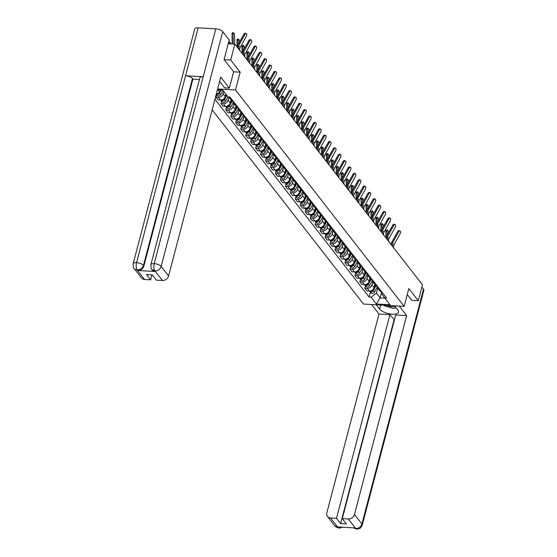 <?xml version="1.0" encoding="UTF-8"?>
<svg xmlns="http://www.w3.org/2000/svg" width="557" height="557" viewBox="0 0 557 557"><rect width="100%" height="100%" fill="white"/><g stroke="black" fill="none" stroke-linecap="round" stroke-linejoin="round"><path stroke-width="0.84" d="M212.147 109.882L363.491 304.045L404.152 306.35L235.493 89.976L240.164 72.166L230.689 60.003L234.859 44.114L422.478 284.808L418.307 300.703L408.824 288.54L404.152 306.35M411.797 300.334L418.307 300.703M230.689 60.003L224.179 59.634M228.224 43.738L234.859 44.114M223.74 91.445L223.099 93.875A4.129 3.377 142.1 0 1 218.393 97.336L215.914 97.197L218.017 99.891L220.495 100.03A4.129 3.377 -37.9 0 0 225.195 96.57L225.836 94.14M230.695 98.025A4.129 3.377 142.1 0 1 228.628 96.918L230.723 99.606A4.129 3.377 -37.9 0 0 232.791 100.72M216.562 94.718L215.914 97.197M228.857 97.21L228.064 100.246A4.129 3.377 142.1 0 1 223.357 103.706L220.878 103.56L222.974 106.255L225.46 106.401A4.129 3.377 -37.9 0 0 230.159 102.934L230.96 99.877M235.66 104.396A4.129 3.377 142.1 0 1 233.585 103.282A4.129 3.377 142.1 0 1 233.014 100.998M221.526 101.082L220.878 103.56M233.585 103.282L235.688 105.976A4.129 3.377 -37.9 0 0 237.755 107.09M233.822 103.581L233.021 106.61A4.129 3.377 142.1 0 1 228.321 110.07L225.836 109.931L227.938 112.625L230.417 112.765A4.129 3.377 -37.9 0 0 235.124 109.304L235.924 106.241M240.617 110.759A4.129 3.377 142.1 0 1 238.549 109.645A4.129 3.377 142.1 0 1 237.971 107.369M226.49 107.445L225.836 109.931M238.549 109.645L240.645 112.34A4.129 3.377 -37.9 0 0 242.72 113.454M238.779 109.945L237.985 112.974A4.129 3.377 142.1 0 1 233.279 116.434L230.8 116.295L232.903 118.989L235.381 119.128A4.129 3.377 -37.9 0 0 240.088 115.668L240.889 112.611M245.581 117.13A4.129 3.377 142.1 0 1 243.513 116.016A4.129 3.377 142.1 0 1 242.936 113.732M231.454 113.816L230.8 116.295M243.513 116.016L245.609 118.704A4.129 3.377 -37.9 0 0 247.684 119.818M243.743 116.309L242.949 119.344A4.129 3.377 142.1 0 1 238.243 122.805L235.764 122.665L237.86 125.353L240.346 125.499A4.129 3.377 -37.9 0 0 245.045 122.032L245.853 118.975M250.546 123.494A4.129 3.377 142.1 0 1 248.471 122.38A4.129 3.377 142.1 0 1 247.9 120.096M236.412 120.18L235.764 122.665M248.471 122.38L250.573 125.074A4.129 3.377 -37.9 0 0 252.641 126.188M248.707 122.679L247.914 125.708A4.129 3.377 142.1 0 1 243.207 129.168L240.728 129.029L242.824 131.724L245.303 131.863A4.129 3.377 -37.9 0 0 250.009 128.402L250.81 125.339M255.51 129.858A4.129 3.377 142.1 0 1 253.435 128.744A4.129 3.377 142.1 0 1 252.864 126.467M241.376 126.543L240.728 129.029M253.435 128.744L255.538 131.438A4.129 3.377 -37.9 0 0 257.606 132.552M253.672 129.043L252.871 132.072A4.129 3.377 142.1 0 1 248.171 135.539L245.686 135.393L247.788 138.087L250.267 138.227A4.129 3.377 -37.9 0 0 254.974 134.766L255.774 131.71M260.467 136.228A4.129 3.377 142.1 0 1 258.399 135.114A4.129 3.377 142.1 0 1 257.821 132.831M246.34 132.914L245.686 135.393M258.399 135.114L260.495 137.802A4.129 3.377 -37.9 0 0 262.57 138.923M258.629 135.407L257.835 138.442A4.129 3.377 142.1 0 1 253.129 141.903L250.65 141.763L252.753 144.458L255.231 144.597A4.129 3.377 -37.9 0 0 259.938 141.137L260.739 138.073M265.431 142.592A4.129 3.377 142.1 0 1 263.364 141.478A4.129 3.377 142.1 0 1 262.786 139.201M251.304 139.278L250.65 141.763M263.364 141.478L265.459 144.172A4.129 3.377 -37.9 0 0 267.534 145.286M263.593 141.777L262.8 144.806A4.129 3.377 142.1 0 1 258.093 148.266L255.614 148.127L257.71 150.822L260.196 150.961A4.129 3.377 -37.9 0 0 264.895 147.501L265.703 144.444M270.396 148.956A4.129 3.377 142.1 0 1 268.321 147.842A4.129 3.377 142.1 0 1 267.75 145.565M256.262 145.649L255.614 148.127M268.321 147.842L270.423 150.536A4.129 3.377 -37.9 0 0 272.491 151.65M268.558 148.141L267.764 151.17A4.129 3.377 142.1 0 1 263.057 154.637L260.579 154.491L262.674 157.185L265.153 157.325A4.129 3.377 -37.9 0 0 269.86 153.864L270.66 150.808M275.353 155.326A4.129 3.377 142.1 0 1 273.285 154.212A4.129 3.377 142.1 0 1 272.707 151.929M261.226 152.012L260.579 154.491M273.285 154.212L275.388 156.907A4.129 3.377 -37.9 0 0 277.456 158.021M273.515 154.512L272.721 157.54A4.129 3.377 142.1 0 1 268.021 161.001L265.536 160.862L267.639 163.556L270.117 163.695A4.129 3.377 -37.9 0 0 274.824 160.235L275.624 157.171M280.317 161.69A4.129 3.377 142.1 0 1 278.249 160.576A4.129 3.377 142.1 0 1 277.671 158.299M266.19 158.376L265.536 160.862M278.249 160.576L280.345 163.271A4.129 3.377 -37.9 0 0 282.42 164.385M278.479 160.876L277.685 163.904A4.129 3.377 142.1 0 1 272.979 167.365L270.5 167.225L272.603 169.92L275.081 170.059A4.129 3.377 -37.9 0 0 279.788 166.599L280.589 163.542M285.281 168.061A4.129 3.377 142.1 0 1 283.214 166.947A4.129 3.377 142.1 0 1 282.636 164.663M271.155 164.747L270.5 167.225M283.214 166.947L285.309 169.634A4.129 3.377 -37.9 0 0 287.384 170.748M283.443 167.239L282.65 170.275A4.129 3.377 142.1 0 1 277.943 173.735L275.464 173.596L277.56 176.284L280.046 176.43A4.129 3.377 -37.9 0 0 284.745 172.962L285.553 169.906M290.246 174.425A4.129 3.377 142.1 0 1 288.171 173.311A4.129 3.377 142.1 0 1 287.6 171.027M276.112 171.11L275.464 173.596M288.171 173.311L290.274 176.005A4.129 3.377 -37.9 0 0 292.341 177.119M288.408 173.61L287.614 176.639A4.129 3.377 142.1 0 1 282.907 180.099L280.429 179.96L282.524 182.654L285.003 182.793A4.129 3.377 -37.9 0 0 289.71 179.333L290.51 176.27M295.203 180.788A4.129 3.377 142.1 0 1 293.135 179.674A4.129 3.377 142.1 0 1 292.557 177.398M281.076 177.474L280.429 179.96M293.135 179.674L295.238 182.369A4.129 3.377 -37.9 0 0 297.306 183.483M293.365 179.974L292.571 183.002A4.129 3.377 142.1 0 1 287.872 186.47L285.386 186.323L287.489 189.018L289.967 189.157A4.129 3.377 -37.9 0 0 294.674 185.697L295.475 182.64M300.167 187.159A4.129 3.377 142.1 0 1 298.099 186.045A4.129 3.377 142.1 0 1 297.522 183.761M286.04 183.845L285.386 186.323M298.099 186.045L300.195 188.732A4.129 3.377 -37.9 0 0 302.27 189.853M298.329 186.337L297.535 189.373A4.129 3.377 142.1 0 1 292.829 192.833L290.35 192.694L292.453 195.389L294.932 195.528A4.129 3.377 -37.9 0 0 299.638 192.068L300.439 189.004M305.132 193.523A4.129 3.377 142.1 0 1 303.064 192.409A4.129 3.377 142.1 0 1 302.486 190.132M291.005 190.209L290.35 192.694M303.064 192.409L305.159 195.103A4.129 3.377 -37.9 0 0 307.227 196.217M303.293 192.708L302.5 195.737A4.129 3.377 142.1 0 1 297.793 199.197L295.314 199.058L297.41 201.752L299.896 201.892A4.129 3.377 -37.9 0 0 304.595 198.431L305.403 195.375M310.096 199.886A4.129 3.377 142.1 0 1 308.021 198.772A4.129 3.377 142.1 0 1 307.45 196.496M295.962 196.579L295.314 199.058M308.021 198.772L310.124 201.467A4.129 3.377 -37.9 0 0 312.192 202.581M308.258 199.072L307.457 202.1A4.129 3.377 142.1 0 1 302.757 205.568L300.279 205.422L302.374 208.116L304.853 208.255A4.129 3.377 -37.9 0 0 309.56 204.795L310.36 201.738M315.053 206.257A4.129 3.377 142.1 0 1 312.985 205.143A4.129 3.377 142.1 0 1 312.407 202.859M300.926 202.943L300.279 205.422M312.985 205.143L315.088 207.838A4.129 3.377 -37.9 0 0 317.156 208.952M313.215 205.442L312.421 208.471A4.129 3.377 142.1 0 1 307.715 211.932L305.236 211.792L307.339 214.487L309.817 214.626A4.129 3.377 -37.9 0 0 314.524 211.166L315.325 208.102M320.017 212.621A4.129 3.377 142.1 0 1 317.95 211.507A4.129 3.377 142.1 0 1 317.372 209.23M305.89 209.307L305.236 211.792M317.95 211.507L320.045 214.201A4.129 3.377 -37.9 0 0 322.12 215.315M318.179 211.806L317.386 214.835A4.129 3.377 142.1 0 1 312.679 218.295L310.2 218.156L312.303 220.851L314.782 220.99A4.129 3.377 -37.9 0 0 319.481 217.529L320.289 214.473M324.982 218.992A4.129 3.377 142.1 0 1 322.907 217.871A4.129 3.377 142.1 0 1 322.336 215.594M310.848 215.677L310.2 218.156M322.907 217.871L325.01 220.565A4.129 3.377 -37.9 0 0 327.077 221.679M323.144 218.17L322.35 221.206A4.129 3.377 142.1 0 1 317.643 224.666L315.165 224.527L317.26 227.214L319.746 227.36A4.129 3.377 -37.9 0 0 324.446 223.893L325.246 220.837M329.946 225.355A4.129 3.377 142.1 0 1 327.871 224.241A4.129 3.377 142.1 0 1 327.3 221.958M315.812 222.041L315.165 224.527M327.871 224.241L329.974 226.936A4.129 3.377 -37.9 0 0 332.042 228.05M328.108 224.541L327.307 227.569A4.129 3.377 142.1 0 1 322.607 231.03L320.122 230.89L322.225 233.585L324.703 233.724A4.129 3.377 -37.9 0 0 329.41 230.264L330.21 227.2M334.903 231.719A4.129 3.377 142.1 0 1 332.835 230.605A4.129 3.377 142.1 0 1 332.257 228.328M320.776 228.405L320.122 230.89M332.835 230.605L334.931 233.299A4.129 3.377 -37.9 0 0 337.006 234.413M333.065 230.904L332.271 233.933A4.129 3.377 142.1 0 1 327.565 237.393L325.086 237.254L327.189 239.949L329.667 240.088A4.129 3.377 -37.9 0 0 334.374 236.628L335.175 233.571M339.867 238.09A4.129 3.377 142.1 0 1 337.8 236.976A4.129 3.377 142.1 0 1 337.222 234.692M325.741 234.775L325.086 237.254M337.8 236.976L339.895 239.663A4.129 3.377 -37.9 0 0 341.97 240.784M338.029 237.268L337.236 240.304A4.129 3.377 142.1 0 1 332.529 243.764L330.05 243.625L332.146 246.319L334.632 246.459A4.129 3.377 -37.9 0 0 339.331 242.998L340.139 239.935M344.832 244.453A4.129 3.377 142.1 0 1 342.757 243.339A4.129 3.377 142.1 0 1 342.186 241.056M330.698 241.139L330.05 243.625M342.757 243.339L344.86 246.034A4.129 3.377 -37.9 0 0 346.927 247.148M342.994 243.639L342.2 246.667A4.129 3.377 142.1 0 1 337.493 250.128L335.015 249.989L337.11 252.683L339.589 252.822A4.129 3.377 -37.9 0 0 344.296 249.362L345.096 246.305M349.796 250.817A4.129 3.377 142.1 0 1 347.721 249.703A4.129 3.377 142.1 0 1 347.15 247.426M335.662 247.51L335.015 249.989M347.721 249.703L349.824 252.398A4.129 3.377 -37.9 0 0 351.892 253.512M347.958 250.002L347.157 253.031A4.129 3.377 142.1 0 1 342.458 256.498L339.972 256.352L342.075 259.047L344.553 259.186A4.129 3.377 -37.9 0 0 349.26 255.726L350.061 252.669M354.753 257.188A4.129 3.377 142.1 0 1 352.685 256.074A4.129 3.377 142.1 0 1 352.108 253.79M340.626 253.874L339.972 256.352M352.685 256.074L354.781 258.768A4.129 3.377 -37.9 0 0 356.856 259.882M352.915 256.373L352.121 259.402A4.129 3.377 142.1 0 1 347.415 262.862L344.936 262.723L347.039 265.417L349.518 265.557A4.129 3.377 -37.9 0 0 354.224 262.096L355.025 259.033M359.718 263.552A4.129 3.377 142.1 0 1 357.65 262.438A4.129 3.377 142.1 0 1 357.072 260.161M345.591 260.237L344.936 262.723M357.65 262.438L359.745 265.132A4.129 3.377 -37.9 0 0 361.82 266.246M357.879 262.737L357.086 265.766A4.129 3.377 142.1 0 1 352.379 269.226L349.9 269.087L351.996 271.781L354.482 271.92A4.129 3.377 -37.9 0 0 359.181 268.46L359.989 265.404M364.682 269.922A4.129 3.377 142.1 0 1 362.607 268.801A4.129 3.377 142.1 0 1 362.036 266.525M350.548 266.608L349.9 269.087M362.607 268.801L364.71 271.496A4.129 3.377 -37.9 0 0 366.778 272.61M362.844 269.101L362.05 272.136A4.129 3.377 142.1 0 1 357.343 275.597L354.865 275.457L356.96 278.145L359.439 278.291A4.129 3.377 -37.9 0 0 364.146 274.824L364.946 271.767M369.646 276.286A4.129 3.377 142.1 0 1 367.571 275.172A4.129 3.377 142.1 0 1 366.993 272.888M355.512 272.972L354.865 275.457M367.571 275.172L369.674 277.866A4.129 3.377 -37.9 0 0 371.742 278.98M367.801 275.471L367.007 278.5A4.129 3.377 142.1 0 1 362.308 281.96L359.822 281.821L361.925 284.516L364.403 284.655A4.129 3.377 -37.9 0 0 369.11 281.194L369.911 278.131M374.603 282.65A4.129 3.377 142.1 0 1 372.536 281.536A4.129 3.377 142.1 0 1 371.958 279.259M360.476 279.336L359.822 281.821M372.536 281.536L374.631 284.23A4.129 3.377 -37.9 0 0 376.706 285.344M372.765 281.835L371.972 284.864A4.129 3.377 142.1 0 1 367.265 288.324L364.786 288.185L366.889 290.879L369.368 291.019A4.129 3.377 -37.9 0 0 374.074 287.558L374.875 284.502M379.568 289.02A4.129 3.377 142.1 0 1 377.5 287.906A4.129 3.377 142.1 0 1 376.922 285.623M365.441 285.706L364.786 288.185M377.5 287.906L379.596 290.594A4.129 3.377 -37.9 0 0 381.67 291.715L380.09 297.842L384.831 298.113M217.891 89.761L219.737 92.121L220.314 89.893M217.432 89.733L222.633 90.025L227.973 96.883L229.888 96.995L386.586 298.023L384.671 297.911L390.018 304.77L376.358 303.99L371.011 297.139L376.435 293.149L380.09 297.842L376.358 303.99M214.939 99.25L369.103 297.027L371.011 297.139M217.634 88.967L235.493 89.976M233.62 71.797L240.164 72.166M377.73 288.199L376.435 293.149M384.671 297.911L381.475 293.435L381.858 291.959M219.737 92.121L216.109 94.787M370.398 292.07L369.103 297.027M239.795 50.457L239.663 49.601A3.321 2.715 142.1 0 1 240.046 47.672L246.25 36.477A2.068 1.058 109.5 0 0 246.208 33.587A2.068 1.058 109.5 0 0 244.781 34.597L243.841 34.262A2.068 1.058 -70.5 0 1 245.261 33.253L246.208 33.587M238.333 48.577L238.201 47.721A3.321 2.715 142.1 0 1 238.584 45.792L244.781 34.597M239.538 42.026L239.538 41.977A2.068 0.62 78.6 0 0 239.134 39.937A2.068 0.62 78.6 0 0 238.403 39.011A2.068 0.62 78.6 0 0 238.076 40.097L236.983 40.32L237.115 46.997A4.491 3.669 142.1 0 1 237.637 45.458L243.841 34.262M232.018 33.949A2.068 0.62 -101.4 0 1 232.346 32.863L233.439 32.647A2.068 0.62 78.6 0 0 233.111 33.733L232.018 33.949L232.22 43.961M234.741 44.107L234.574 35.606A2.068 0.62 78.6 0 0 234.177 33.566A2.068 0.62 78.6 0 0 233.439 32.647M220.433 89.9L220.21 90.311M218.817 92.796A2.242 1.838 142.1 0 1 217.557 93.722M221.324 89.956L219.549 93.193A2.242 1.838 142.1 0 1 216.61 94.418M222.988 90.485L220.697 94.662A2.242 1.838 142.1 0 1 217.098 95.4L216.436 94.551M233.313 44.024L233.111 33.733M244.76 56.821L244.627 55.965A3.321 2.715 142.1 0 1 245.01 54.036L251.207 42.84A2.068 1.058 109.5 0 0 251.165 39.958A2.068 1.058 109.5 0 0 249.745 40.96L248.798 40.626A2.068 1.058 -70.5 0 1 250.218 39.624L251.165 39.958M243.298 54.941L243.165 54.092A3.321 2.715 142.1 0 1 243.548 52.163L249.745 40.96M244.502 48.389L244.502 48.341A2.068 0.62 78.6 0 0 244.098 46.301A2.068 0.62 78.6 0 0 243.36 45.382A2.068 0.62 78.6 0 0 243.04 46.468L241.947 46.684L242.079 53.361A4.491 3.669 142.1 0 1 242.601 51.822L248.798 40.626M249.724 63.185L249.592 62.335A3.321 2.715 142.1 0 1 249.975 60.407L256.171 49.204A2.068 1.058 109.5 0 0 256.129 46.322A2.068 1.058 109.5 0 0 254.709 47.331L253.762 46.997A2.068 1.058 -70.5 0 1 255.183 45.987L256.129 46.322M248.262 61.312L248.13 60.455A3.321 2.715 142.1 0 1 248.513 58.527L254.709 47.331M249.466 54.76L249.466 54.711A2.068 0.62 78.6 0 0 249.063 52.664A2.068 0.62 78.6 0 0 248.325 51.745A2.068 0.62 78.6 0 0 247.997 52.831L246.911 53.047L247.043 59.724A4.491 3.669 142.1 0 1 247.566 58.193L253.762 46.997M150.85 264.749A5.521 2.172 14.7 0 1 154.192 263.642C153.523 266.699 153.753 269.108 154.881 270.883L151.817 269.456C151.274 269.637 150.954 268.063 150.85 264.749L199.872 77.876A5.521 2.172 14.7 0 1 203.214 76.769L215.789 28.853A5.521 2.172 14.7 0 1 222.744 31.645L229.219 39.951L224.088 59.515L233.627 71.756L229.331 88.131L224.659 87.867L220.14 82.067A10.103 3.976 -165.3 0 0 219.604 81.468M229.331 88.131L220.746 77.11L168.576 275.966A5.389 4.407 142.1 0 1 162.442 280.477L156.385 280.136L152.277 274.873L146.505 274.545L150.606 279.809L144.548 279.461A5.389 4.407 142.1 0 1 141.555 277.985L134.126 268.453A5.389 4.407 -37.9 0 0 137.119 269.936L144.548 279.461M134.126 268.453C133.583 268.627 133.262 267.061 133.158 263.746L194.755 28.957A5.521 2.172 14.7 0 1 198.139 27.85L185.572 75.766A5.521 2.172 14.7 0 1 192.485 78.558L143.462 265.431L143.894 265.981A5.389 4.407 142.1 0 1 137.753 270.5L155.236 271.489A5.389 4.407 142.1 0 1 152.249 270.013L151.817 269.456M215.789 28.853L198.139 27.85M222.744 31.645L161.147 266.434A5.521 2.172 14.7 0 0 154.192 263.642L203.214 76.769L185.572 75.766L136.542 262.639C135.873 265.689 136.089 268.105 137.196 269.88L137.119 269.936M150.606 279.809L151.908 274.852M199.455 79.477L192.917 79.108L143.894 265.981M192.917 79.108L192.485 78.558M380.668 305.02L379.602 309.079A10.103 3.976 -165.3 0 0 390.074 313.932A10.103 3.976 -165.3 0 0 398.52 312.157A10.103 3.976 -165.3 0 0 397.9 310.117L394.537 305.807M379.602 309.079L376.24 304.77M371.568 304.505L378.997 314.037L389.935 314.656L336.505 518.302L330.447 517.954L338.008 527.549L337.653 526.943L355.136 527.939L355.77 528.502L348.341 518.971A5.389 4.407 -37.9 0 0 354.475 514.452L361.904 523.984L423.501 289.194L421.872 287.106M394.405 319.941L389.935 314.656M394.036 319.92L340.612 523.566L346.384 523.893L342.283 518.63L395.707 314.983L406.645 315.603L354.475 514.452M399.216 306.072L406.645 315.603M378.997 314.037L326.827 512.886A5.389 4.407 -37.9 0 0 327.46 516.478A5.389 4.407 -37.9 0 0 330.447 517.954M423.501 289.194A5.521 2.172 14.7 0 1 423.842 290.315L362.245 525.105A5.521 2.172 14.7 0 0 361.904 523.984A5.389 4.407 142.1 0 1 355.77 528.502M342.283 518.63L348.341 518.971M340.612 523.566L336.505 518.302M411.922 300.341L407.258 294.507M395.609 307.896A10.103 3.976 -165.3 0 0 396.145 307.861M340.424 527.103L338.078 527.5M342.353 527.214L339.394 528.147L338.008 527.556M362.245 525.105C360.114 529.331 359.342 528.28 359.293 528.642L356.668 529.143L355.693 528.551M387.094 305.382A5.835 2.298 -165.3 0 0 392.26 306.74A5.835 2.298 -165.3 0 0 394.997 306.399M396.062 307.756L393.632 308.487L384.309 305.856L383.794 305.194M236.983 40.32A2.068 0.62 -101.4 0 1 237.31 39.234L238.403 39.011M226.26 94.69L225.167 96.688M224.276 98.31L223.97 98.861A2.242 1.838 142.1 0 1 220.899 100.03M226.803 95.379L224.513 99.557A2.242 1.838 142.1 0 1 220.92 100.302A2.242 1.838 142.1 0 1 220.753 100.037M227.952 96.848L225.655 101.026A2.242 1.838 142.1 0 1 222.062 101.771L220.92 100.302M239.691 49.775L239.67 48.738M238.159 44.511L238.076 40.097M241.947 46.684A2.068 0.62 -101.4 0 1 242.274 45.597L243.36 45.382M231.608 100.351L230.132 103.052M229.24 104.674L228.934 105.231A2.242 1.838 142.1 0 1 225.863 106.401M232.373 100.643L229.477 105.921A2.242 1.838 142.1 0 1 225.877 106.665A2.242 1.838 142.1 0 1 225.717 106.401M233.216 102.655L230.619 107.39A2.242 1.838 142.1 0 1 227.026 108.135L225.877 106.665M244.655 56.146L244.634 55.101M243.124 50.882L243.04 46.468M254.688 69.555L254.549 68.699A3.321 2.715 142.1 0 1 254.939 66.77L261.136 55.575A2.068 1.058 109.5 0 0 261.094 52.685A2.068 1.058 109.5 0 0 259.673 53.695L258.727 53.361A2.068 1.058 -70.5 0 1 260.147 52.351L261.094 52.685M253.219 67.675L253.087 66.819A3.321 2.715 142.1 0 1 253.47 64.891L259.673 53.695M254.431 61.124L254.424 61.075A2.068 0.62 78.6 0 0 254.027 59.035A2.068 0.62 78.6 0 0 253.289 58.109A2.068 0.62 78.6 0 0 252.962 59.195L251.868 59.418L252.001 66.095A4.491 3.669 142.1 0 1 252.53 64.556L258.727 53.361M259.646 75.919L259.513 75.063A3.321 2.715 142.1 0 1 259.896 73.134L266.1 61.938A2.068 1.058 109.5 0 0 266.058 59.056A2.068 1.058 109.5 0 0 264.631 60.065L263.684 59.724A2.068 1.058 -70.5 0 1 265.111 58.722L266.058 59.056M258.183 74.039L258.051 73.19A3.321 2.715 142.1 0 1 258.434 71.261L264.631 60.065M256.965 72.473A4.491 3.669 142.1 0 1 257.487 70.92L263.684 59.724M264.61 82.283L264.478 81.433A3.321 2.715 142.1 0 1 264.86 79.505L271.057 68.309A2.068 1.058 109.5 0 0 271.015 65.42A2.068 1.058 109.5 0 0 269.595 66.429L268.648 66.095A2.068 1.058 -70.5 0 1 270.068 65.085L271.015 65.42M263.148 80.41L263.015 79.554A3.321 2.715 142.1 0 1 263.398 77.625L269.595 66.429M261.929 78.843A4.491 3.669 142.1 0 1 262.451 77.291L268.648 66.095M246.911 53.047A2.068 0.62 -101.4 0 1 247.231 51.961L248.325 51.745M236.572 106.721L235.089 109.416M234.198 111.038L233.898 111.595A2.242 1.838 142.1 0 1 230.821 112.765M237.331 107.014L234.434 112.291A2.242 1.838 142.1 0 1 230.842 113.029A2.242 1.838 142.1 0 1 230.682 112.772M238.18 109.019L235.583 113.76A2.242 1.838 142.1 0 1 231.99 114.498L230.842 113.029M249.62 62.509L249.599 61.465M248.088 57.246L247.997 52.831M251.868 59.418A2.068 0.62 -101.4 0 1 252.196 58.332L253.289 58.109M241.536 113.085L240.053 115.786M239.162 117.409L238.856 117.959A2.242 1.838 142.1 0 1 235.785 119.128M242.295 113.377L239.399 118.655A2.242 1.838 142.1 0 1 235.806 119.4A2.242 1.838 142.1 0 1 235.639 119.135M243.144 115.39L240.547 120.124A2.242 1.838 142.1 0 1 236.948 120.869L235.806 119.4M254.577 68.88L254.563 67.836M253.052 63.609L252.962 59.195M256.833 65.782A2.068 0.62 -101.4 0 1 257.16 64.696L258.246 64.48A2.068 0.62 78.6 0 0 257.926 65.566L256.833 65.782L256.965 72.459M259.388 67.488L259.388 67.439A2.068 0.62 78.6 0 0 258.984 65.399A2.068 0.62 78.6 0 0 258.246 64.48M246.493 119.456L245.017 122.15M244.126 123.772L243.82 124.329A2.242 1.838 142.1 0 1 240.749 125.499M247.259 119.748L244.363 125.019A2.242 1.838 142.1 0 1 240.77 125.764A2.242 1.838 142.1 0 1 240.603 125.499M248.109 121.753L245.505 126.488A2.242 1.838 142.1 0 1 241.912 127.233L240.77 125.764M259.541 75.244L259.52 74.199M258.009 69.98L257.926 65.566M269.574 88.654L269.442 87.797A3.321 2.715 142.1 0 1 269.825 85.869L276.021 74.673A2.068 1.058 109.5 0 0 275.98 71.79A2.068 1.058 109.5 0 0 274.559 72.793L273.612 72.459A2.068 1.058 -70.5 0 1 275.033 71.449L275.98 71.79M268.112 86.774L267.973 85.917A3.321 2.715 142.1 0 1 268.363 83.989L274.559 72.793M266.887 85.207A4.491 3.669 142.1 0 1 267.416 83.654L273.612 72.459M261.797 72.152A2.068 0.62 -101.4 0 1 262.117 71.066L263.21 70.843A2.068 0.62 78.6 0 0 262.89 71.93L261.797 72.152L261.929 78.829M264.352 73.858L264.352 73.809A2.068 0.62 78.6 0 0 263.948 71.762A2.068 0.62 78.6 0 0 263.21 70.843M251.458 125.819L249.982 128.514M249.09 130.143L248.784 130.693A2.242 1.838 142.1 0 1 245.714 131.863M252.224 126.112L249.327 131.389A2.242 1.838 142.1 0 1 245.728 132.134A2.242 1.838 142.1 0 1 245.567 131.87M253.066 128.117L250.469 132.858A2.242 1.838 142.1 0 1 246.876 133.603L245.728 132.134M264.505 81.607L264.484 80.57M262.974 76.344L262.89 71.93M274.538 95.017L274.399 94.161A3.321 2.715 142.1 0 1 274.789 92.232L280.986 81.037A2.068 1.058 109.5 0 0 280.944 78.154A2.068 1.058 109.5 0 0 279.523 79.164L278.577 78.829A2.068 1.058 -70.5 0 1 279.997 77.82L280.944 78.154M273.069 93.144L272.937 92.288A3.321 2.715 142.1 0 1 273.32 90.359L279.523 79.164M274.274 86.593L274.274 86.537A2.068 0.62 78.6 0 0 273.877 84.497A2.068 0.62 78.6 0 0 273.139 83.578A2.068 0.62 78.6 0 0 272.812 84.664L271.719 84.88L271.851 91.557A4.491 3.669 142.1 0 1 272.38 90.025L278.577 78.829M266.761 78.516A2.068 0.62 -101.4 0 1 267.082 77.43L268.175 77.207A2.068 0.62 78.6 0 0 267.847 78.293L266.761 78.516L266.894 85.193M269.316 80.222L269.316 80.173A2.068 0.62 78.6 0 0 268.913 78.133A2.068 0.62 78.6 0 0 268.175 77.207M256.422 132.183L254.939 134.885M254.048 136.507L253.748 137.057A2.242 1.838 142.1 0 1 250.671 138.233M257.181 132.475L254.284 137.753A2.242 1.838 142.1 0 1 250.692 138.498A2.242 1.838 142.1 0 1 250.532 138.233M258.03 134.488L255.433 139.222A2.242 1.838 142.1 0 1 251.841 139.967L250.692 138.498M269.47 87.978L269.449 86.934M267.938 82.708L267.847 78.293M279.496 101.388L279.363 100.532A3.321 2.715 142.1 0 1 279.746 98.603L285.943 87.407A2.068 1.058 109.5 0 0 285.901 84.518A2.068 1.058 109.5 0 0 284.481 85.527L283.534 85.193A2.068 1.058 -70.5 0 1 284.961 84.184L285.901 84.518M278.034 99.508L277.901 98.652A3.321 2.715 142.1 0 1 278.284 96.723L284.481 85.527M279.238 92.956L279.238 92.908A2.068 0.62 78.6 0 0 278.834 90.868A2.068 0.62 78.6 0 0 278.096 89.942A2.068 0.62 78.6 0 0 277.776 91.028L276.683 91.251L276.815 97.928A4.491 3.669 142.1 0 1 277.337 96.389L283.534 85.193M271.719 84.88A2.068 0.62 -101.4 0 1 272.046 83.794L273.139 83.578M261.386 138.554L259.903 141.248M259.012 142.87L258.706 143.428A2.242 1.838 142.1 0 1 255.635 144.597M262.145 138.846L259.249 144.124A2.242 1.838 142.1 0 1 255.656 144.862A2.242 1.838 142.1 0 1 255.489 144.604M262.995 140.851L260.398 145.593A2.242 1.838 142.1 0 1 256.798 146.331L255.656 144.862M274.427 94.342L274.406 93.297M272.902 89.078L272.812 84.664M284.46 107.752L284.328 106.895A3.321 2.715 142.1 0 1 284.711 104.967L290.907 93.771A2.068 1.058 109.5 0 0 290.865 90.888A2.068 1.058 109.5 0 0 289.445 91.891L288.498 91.557A2.068 1.058 -70.5 0 1 289.918 90.547L290.865 90.888M282.998 105.872L282.865 105.022A3.321 2.715 142.1 0 1 283.248 103.087L289.445 91.891M284.202 99.32L284.202 99.271A2.068 0.62 78.6 0 0 283.798 97.231A2.068 0.62 78.6 0 0 283.06 96.312A2.068 0.62 78.6 0 0 282.74 97.398L281.647 97.614L281.779 104.291A4.491 3.669 142.1 0 1 282.302 102.753L288.498 91.557M276.683 91.251A2.068 0.62 -101.4 0 1 277.01 90.164L278.096 89.942M266.343 144.917L264.867 147.619M263.976 149.241L263.67 149.791A2.242 1.838 142.1 0 1 260.599 150.961M267.109 145.21L264.213 150.487A2.242 1.838 142.1 0 1 260.62 151.232A2.242 1.838 142.1 0 1 260.453 150.968M267.959 147.222L265.355 151.957A2.242 1.838 142.1 0 1 261.762 152.702L260.62 151.232M279.391 100.706L279.37 99.668M277.859 95.442L277.776 91.028M289.424 114.115L289.292 113.266A3.321 2.715 142.1 0 1 289.675 111.33L295.871 100.135A2.068 1.058 109.5 0 0 295.83 97.252A2.068 1.058 109.5 0 0 294.409 98.262L293.462 97.928A2.068 1.058 -70.5 0 1 294.883 96.918L295.83 97.252M287.962 112.242L287.823 111.386A3.321 2.715 142.1 0 1 288.213 109.457L294.409 98.262M289.167 105.691L289.167 105.642A2.068 0.62 78.6 0 0 288.763 103.595A2.068 0.62 78.6 0 0 288.025 102.676A2.068 0.62 78.6 0 0 287.697 103.762L286.611 103.978L286.737 110.655A4.491 3.669 142.1 0 1 287.266 109.123L293.462 97.928M281.647 97.614A2.068 0.62 -101.4 0 1 281.967 96.528L283.06 96.312M271.308 151.281L269.825 153.983M268.94 155.605L268.634 156.162A2.242 1.838 142.1 0 1 265.564 157.332M272.067 151.574L269.177 156.851A2.242 1.838 142.1 0 1 265.578 157.596A2.242 1.838 142.1 0 1 265.417 157.332M272.916 153.586L270.319 158.32A2.242 1.838 142.1 0 1 266.726 159.065L265.578 157.596M284.355 107.076L284.335 106.032M282.824 101.813L282.74 97.398M294.388 120.486L294.249 119.63A3.321 2.715 142.1 0 1 294.632 117.701L300.836 106.505A2.068 1.058 109.5 0 0 300.794 103.616A2.068 1.058 109.5 0 0 299.374 104.625L298.427 104.291A2.068 1.058 -70.5 0 1 299.847 103.282L300.794 103.616M292.919 118.606L292.787 117.75A3.321 2.715 142.1 0 1 293.17 115.821L299.374 104.625M294.124 112.054L294.124 112.006A2.068 0.62 78.6 0 0 293.72 109.966A2.068 0.62 78.6 0 0 292.989 109.04A2.068 0.62 78.6 0 0 292.662 110.126L291.569 110.349L291.701 117.026A4.491 3.669 142.1 0 1 292.223 115.487L298.427 104.291M286.611 103.978A2.068 0.62 -101.4 0 1 286.932 102.892L288.025 102.676M276.272 157.652L274.789 160.346M273.898 161.969L273.598 162.526A2.242 1.838 142.1 0 1 270.521 163.695M277.031 157.944L274.135 163.222A2.242 1.838 142.1 0 1 270.542 163.96A2.242 1.838 142.1 0 1 270.375 163.702M277.88 159.95L275.283 164.691A2.242 1.838 142.1 0 1 271.691 165.429L270.542 163.96M289.32 113.44L289.299 112.396M287.788 108.176L287.697 103.762M299.346 126.85L299.213 125.993A3.321 2.715 142.1 0 1 299.596 124.065L305.793 112.869A2.068 1.058 109.5 0 0 305.751 109.987A2.068 1.058 109.5 0 0 304.331 110.996L303.384 110.655A2.068 1.058 -70.5 0 1 304.811 109.652L305.751 109.987M297.884 124.97L297.751 124.12A3.321 2.715 142.1 0 1 298.134 122.192L304.331 110.996M296.665 123.403A4.491 3.669 142.1 0 1 297.187 121.851L303.384 110.655M291.569 110.349A2.068 0.62 -101.4 0 1 291.896 109.263L292.989 109.04M281.236 164.016L279.753 166.717M278.862 168.339L278.556 168.889A2.242 1.838 142.1 0 1 275.485 170.059M281.995 164.308L279.099 169.586A2.242 1.838 142.1 0 1 275.506 170.331A2.242 1.838 142.1 0 1 275.339 170.066M282.845 166.32L280.248 171.055A2.242 1.838 142.1 0 1 276.648 171.8L275.506 170.331M294.277 119.811L294.256 118.766M292.752 114.54L292.662 110.126M304.31 133.214L304.178 132.364A3.321 2.715 142.1 0 1 304.561 130.435L310.757 119.24A2.068 1.058 109.5 0 0 310.715 116.35A2.068 1.058 109.5 0 0 309.295 117.36L308.348 117.026A2.068 1.058 -70.5 0 1 309.769 116.016L310.715 116.35M302.848 131.341L302.716 130.484A3.321 2.715 142.1 0 1 303.099 128.556L309.295 117.36M301.622 129.774A4.491 3.669 142.1 0 1 302.152 128.221L308.348 117.026M296.533 116.712A2.068 0.62 -101.4 0 1 296.86 115.626L297.946 115.41A2.068 0.62 78.6 0 0 297.626 116.497L296.533 116.712L296.665 123.389M299.088 118.418L299.088 118.369A2.068 0.62 78.6 0 0 298.684 116.329A2.068 0.62 78.6 0 0 297.946 115.41M286.194 170.386L284.718 173.081M283.826 174.703L283.52 175.26A2.242 1.838 142.1 0 1 280.45 176.43M286.959 170.672L284.063 175.949A2.242 1.838 142.1 0 1 280.47 176.694A2.242 1.838 142.1 0 1 280.303 176.43M287.809 172.684L285.205 177.418A2.242 1.838 142.1 0 1 281.612 178.163L280.47 176.694M299.241 126.174L299.22 125.13M297.71 120.911L297.626 116.497M309.274 139.584L309.142 138.728A3.321 2.715 142.1 0 1 309.525 136.799L315.722 125.604A2.068 1.058 109.5 0 0 315.68 122.721A2.068 1.058 109.5 0 0 314.259 123.724L313.312 123.389A2.068 1.058 -70.5 0 1 314.733 122.38L315.68 122.721M307.812 137.704L307.673 136.848A3.321 2.715 142.1 0 1 308.063 134.919L314.259 123.724M306.587 136.138A4.491 3.669 142.1 0 1 307.116 134.585L313.312 123.389M301.497 123.083A2.068 0.62 -101.4 0 1 301.817 121.997L302.911 121.774A2.068 0.62 78.6 0 0 302.59 122.86L301.497 123.083L301.629 129.76M304.052 124.789L304.052 124.74A2.068 0.62 78.6 0 0 303.649 122.693A2.068 0.62 78.6 0 0 302.911 121.774M291.158 176.75L289.675 179.445M288.784 181.074L288.484 181.624A2.242 1.838 142.1 0 1 285.414 182.793M291.917 177.042L289.027 182.32A2.242 1.838 142.1 0 1 285.428 183.065A2.242 1.838 142.1 0 1 285.268 182.8M292.766 179.048L290.169 183.789A2.242 1.838 142.1 0 1 286.577 184.534L285.428 183.065M304.206 132.538L304.185 131.494M302.674 127.275L302.59 122.86M314.239 145.948L314.099 145.092A3.321 2.715 142.1 0 1 314.482 143.163L320.686 131.967A2.068 1.058 109.5 0 0 320.644 129.085A2.068 1.058 109.5 0 0 319.217 130.094L318.277 129.76A2.068 1.058 -70.5 0 1 319.697 128.751L320.644 129.085M312.769 144.075L312.637 143.219A3.321 2.715 142.1 0 1 313.02 141.29L319.217 130.094M313.974 137.523L313.974 137.468A2.068 0.62 78.6 0 0 313.57 135.428A2.068 0.62 78.6 0 0 312.839 134.509A2.068 0.62 78.6 0 0 312.512 135.595L311.419 135.811L311.551 142.488A4.491 3.669 142.1 0 1 312.073 140.956L318.277 129.76M306.461 129.447A2.068 0.62 -101.4 0 1 306.782 128.361L307.875 128.138A2.068 0.62 78.6 0 0 307.548 129.224L306.461 129.447L306.587 136.124M309.017 131.153L309.01 131.104A2.068 0.62 78.6 0 0 308.613 129.064A2.068 0.62 78.6 0 0 307.875 128.138M296.122 183.114L294.639 185.815M293.748 187.437L293.448 187.988A2.242 1.838 142.1 0 1 290.371 189.164M296.881 183.406L293.985 188.684A2.242 1.838 142.1 0 1 290.392 189.429A2.242 1.838 142.1 0 1 290.225 189.164M297.73 185.418L295.133 190.153A2.242 1.838 142.1 0 1 291.534 190.898L290.392 189.429M309.17 138.909L309.149 137.864M307.638 133.638L307.548 129.224M319.196 152.319L319.064 151.462A3.321 2.715 142.1 0 1 319.446 149.534L325.643 138.338A2.068 1.058 109.5 0 0 325.601 135.448A2.068 1.058 109.5 0 0 324.181 136.458L323.234 136.124A2.068 1.058 -70.5 0 1 324.654 135.114L325.601 135.448M317.734 150.439L317.601 149.582A3.321 2.715 142.1 0 1 317.984 147.654L324.181 136.458M318.938 143.887L318.938 143.838A2.068 0.62 78.6 0 0 318.534 141.791A2.068 0.62 78.6 0 0 317.796 140.872A2.068 0.62 78.6 0 0 317.476 141.958L316.383 142.181L316.515 148.858A4.491 3.669 142.1 0 1 317.037 147.32L323.234 136.124M311.419 135.811A2.068 0.62 -101.4 0 1 311.746 134.724L312.839 134.509M301.086 189.484L299.603 192.179M298.712 193.801L298.406 194.358A2.242 1.838 142.1 0 1 295.335 195.528M301.845 189.777L298.949 195.047A2.242 1.838 142.1 0 1 295.356 195.792A2.242 1.838 142.1 0 1 295.189 195.535M302.695 191.782L300.091 196.517A2.242 1.838 142.1 0 1 296.498 197.262L295.356 195.792M314.127 145.273L314.106 144.228M312.602 140.009L312.512 135.595M324.16 158.682L324.028 157.826A3.321 2.715 142.1 0 1 324.411 155.897L330.607 144.702A2.068 1.058 109.5 0 0 330.566 141.819A2.068 1.058 109.5 0 0 329.145 142.822L328.198 142.488A2.068 1.058 -70.5 0 1 329.619 141.478L330.566 141.819M322.698 156.802L322.566 155.953A3.321 2.715 142.1 0 1 322.949 154.017L329.145 142.822M321.473 155.236A4.491 3.669 142.1 0 1 322.002 153.683L328.198 142.488M316.383 142.181A2.068 0.62 -101.4 0 1 316.71 141.095L317.796 140.872M306.044 195.848L304.568 198.55M303.676 200.172L303.37 200.722A2.242 1.838 142.1 0 1 300.3 201.892M306.81 196.141L303.913 201.418A2.242 1.838 142.1 0 1 300.314 202.163A2.242 1.838 142.1 0 1 300.153 201.899M307.659 198.153L305.055 202.887A2.242 1.838 142.1 0 1 301.462 203.632L300.314 202.163M319.091 151.636L319.07 150.599M317.56 146.373L317.476 141.958M329.124 165.046L328.992 164.197A3.321 2.715 142.1 0 1 329.375 162.261L335.572 151.065A2.068 1.058 109.5 0 0 335.53 148.183A2.068 1.058 109.5 0 0 334.109 149.192L333.163 148.858A2.068 1.058 -70.5 0 1 334.583 147.849L335.53 148.183M327.662 163.173L327.523 162.317A3.321 2.715 142.1 0 1 327.906 160.388L334.109 149.192M328.867 156.621L328.86 156.573A2.068 0.62 78.6 0 0 328.463 154.526A2.068 0.62 78.6 0 0 327.725 153.607A2.068 0.62 78.6 0 0 327.398 154.693L326.305 154.909L326.437 161.586A4.491 3.669 142.1 0 1 326.966 160.054L333.163 148.858M321.347 148.545A2.068 0.62 -101.4 0 1 321.668 147.459L322.761 147.243A2.068 0.62 78.6 0 0 322.44 148.329L321.347 148.545L321.48 155.222M323.902 150.251L323.902 150.202A2.068 0.62 78.6 0 0 323.499 148.162A2.068 0.62 78.6 0 0 322.761 147.243M311.008 202.212L309.525 204.913M308.634 206.536L308.334 207.093A2.242 1.838 142.1 0 1 305.257 208.262M311.767 202.504L308.87 207.782A2.242 1.838 142.1 0 1 305.278 208.527A2.242 1.838 142.1 0 1 305.118 208.262M312.616 204.516L310.019 209.251A2.242 1.838 142.1 0 1 306.427 209.996L305.278 208.527M324.056 158.007L324.035 156.963M322.524 152.743L322.44 148.329M334.082 171.417L333.949 170.56A3.321 2.715 142.1 0 1 334.332 168.632L340.536 157.436A2.068 1.058 109.5 0 0 340.494 154.547A2.068 1.058 109.5 0 0 339.067 155.556L338.127 155.222A2.068 1.058 -70.5 0 1 339.547 154.212L340.494 154.547M332.62 169.537L332.487 168.68A3.321 2.715 142.1 0 1 332.87 166.752L339.067 155.556M333.824 162.985L333.824 162.936A2.068 0.62 78.6 0 0 333.42 160.896A2.068 0.62 78.6 0 0 332.689 159.97A2.068 0.62 78.6 0 0 332.362 161.057L331.269 161.279L331.401 167.956A4.491 3.669 142.1 0 1 331.923 166.418L338.127 155.222M326.305 154.909A2.068 0.62 -101.4 0 1 326.632 153.823L327.725 153.607M315.972 208.583L314.489 211.277M313.598 212.899L313.299 213.456A2.242 1.838 142.1 0 1 310.221 214.626M316.731 208.875L313.835 214.153A2.242 1.838 142.1 0 1 310.242 214.891A2.242 1.838 142.1 0 1 310.075 214.633M317.581 210.88L314.983 215.622A2.242 1.838 142.1 0 1 311.384 216.36L310.242 214.891M329.02 164.371L328.999 163.326M327.488 159.107L327.398 154.693M339.046 177.78L338.914 176.924A3.321 2.715 142.1 0 1 339.297 174.995L345.493 163.8A2.068 1.058 109.5 0 0 345.451 160.917A2.068 1.058 109.5 0 0 344.031 161.927L343.084 161.586A2.068 1.058 -70.5 0 1 344.505 160.583L345.451 160.917M337.584 175.901L337.451 175.051A3.321 2.715 142.1 0 1 337.834 173.123L344.031 161.927M336.365 174.334A4.491 3.669 142.1 0 1 336.888 172.781L343.084 161.586M331.269 161.279A2.068 0.62 -101.4 0 1 331.596 160.193L332.689 159.97M320.929 214.946L319.453 217.648M318.562 219.27L318.256 219.82A2.242 1.838 142.1 0 1 315.185 220.99M321.695 215.239L318.799 220.516A2.242 1.838 142.1 0 1 315.206 221.261A2.242 1.838 142.1 0 1 315.039 220.997M322.545 217.251L319.941 221.985A2.242 1.838 142.1 0 1 316.348 222.73L315.206 221.261M333.977 170.741L333.956 169.697M332.445 165.471L332.362 161.057M344.01 184.144L343.878 183.295A3.321 2.715 142.1 0 1 344.261 181.366L350.457 170.17A2.068 1.058 109.5 0 0 350.416 167.281A2.068 1.058 109.5 0 0 348.995 168.291L348.048 167.956A2.068 1.058 -70.5 0 1 349.469 166.947L350.416 167.281M342.548 182.271L342.416 181.415A3.321 2.715 142.1 0 1 342.799 179.486L348.995 168.291M341.323 180.705A4.491 3.669 142.1 0 1 341.852 179.152L348.048 167.956M336.233 167.643A2.068 0.62 -101.4 0 1 336.56 166.557L337.646 166.341A2.068 0.62 78.6 0 0 337.326 167.427L336.233 167.643L336.365 174.32M338.788 169.349L338.788 169.3A2.068 0.62 78.6 0 0 338.384 167.26A2.068 0.62 78.6 0 0 337.646 166.341M325.894 221.317L324.418 224.011M323.526 225.634L323.22 226.191A2.242 1.838 142.1 0 1 320.15 227.36M326.66 221.602L323.763 226.88A2.242 1.838 142.1 0 1 320.164 227.625A2.242 1.838 142.1 0 1 320.003 227.36M327.502 223.615L324.905 228.349A2.242 1.838 142.1 0 1 321.312 229.094L320.164 227.625M338.941 177.105L338.921 176.061M337.41 171.841L337.326 167.427M348.974 190.515L348.835 189.659A3.321 2.715 142.1 0 1 349.225 187.73L355.422 176.534A2.068 1.058 109.5 0 0 355.38 173.645A2.068 1.058 109.5 0 0 353.96 174.654L353.013 174.32A2.068 1.058 -70.5 0 1 354.433 173.311L355.38 173.645M347.505 188.635L347.373 187.779A3.321 2.715 142.1 0 1 347.756 185.85L353.96 174.654M346.287 187.068A4.491 3.669 142.1 0 1 346.816 185.516L353.013 174.32M341.197 174.014A2.068 0.62 -101.4 0 1 341.518 172.928L342.611 172.705A2.068 0.62 78.6 0 0 342.283 173.791L341.197 174.014L341.33 180.691M343.753 175.72L343.753 175.671A2.068 0.62 78.6 0 0 343.349 173.624A2.068 0.62 78.6 0 0 342.611 172.705M330.858 227.681L329.375 230.375M328.484 232.004L328.184 232.554A2.242 1.838 142.1 0 1 325.107 233.724M331.617 227.973L328.721 233.251A2.242 1.838 142.1 0 1 325.128 233.996A2.242 1.838 142.1 0 1 324.968 233.731M332.466 229.978L329.869 234.72A2.242 1.838 142.1 0 1 326.277 235.465L325.128 233.996M343.906 183.469L343.885 182.424M342.374 178.205L342.283 173.791M353.932 196.879L353.799 196.022A3.321 2.715 142.1 0 1 354.182 194.094L360.386 182.898A2.068 1.058 109.5 0 0 360.344 180.015A2.068 1.058 109.5 0 0 358.917 181.025L357.97 180.691A2.068 1.058 -70.5 0 1 359.397 179.681L360.344 180.015M352.47 195.006L352.337 194.149A3.321 2.715 142.1 0 1 352.72 192.221L358.917 181.025M353.674 188.454L353.674 188.398A2.068 0.62 78.6 0 0 353.27 186.358A2.068 0.62 78.6 0 0 352.532 185.439A2.068 0.62 78.6 0 0 352.212 186.525L351.119 186.741L351.251 193.418A4.491 3.669 142.1 0 1 351.773 191.887L357.97 180.691M346.155 180.377A2.068 0.62 -101.4 0 1 346.482 179.291L347.575 179.069A2.068 0.62 78.6 0 0 347.248 180.155L346.155 180.377L346.287 187.055M348.717 182.083L348.71 182.035A2.068 0.62 78.6 0 0 348.313 179.995A2.068 0.62 78.6 0 0 347.575 179.069M335.822 234.044L334.339 236.746M333.448 238.368L333.142 238.918A2.242 1.838 142.1 0 1 330.071 240.095M336.581 234.337L333.685 239.614A2.242 1.838 142.1 0 1 330.092 240.359A2.242 1.838 142.1 0 1 329.925 240.095M337.431 236.349L334.834 241.084A2.242 1.838 142.1 0 1 331.234 241.829L330.092 240.359M348.863 189.84L348.849 188.795M347.338 184.569L347.248 180.155M358.896 203.249L358.764 202.393A3.321 2.715 142.1 0 1 359.147 200.464L365.343 189.269A2.068 1.058 109.5 0 0 365.301 186.379A2.068 1.058 109.5 0 0 363.881 187.389L362.934 187.055A2.068 1.058 -70.5 0 1 364.355 186.045L365.301 186.379M357.434 201.369L357.302 200.513A3.321 2.715 142.1 0 1 357.685 198.584L363.881 187.389M358.638 194.818L358.638 194.769A2.068 0.62 78.6 0 0 358.235 192.722A2.068 0.62 78.6 0 0 357.497 191.803A2.068 0.62 78.6 0 0 357.176 192.889L356.083 193.112L356.215 199.789A4.491 3.669 142.1 0 1 356.738 198.25L362.934 187.055M351.119 186.741A2.068 0.62 -101.4 0 1 351.446 185.655L352.532 185.439M340.78 240.415L339.304 243.11M338.412 244.732L338.106 245.289A2.242 1.838 142.1 0 1 335.036 246.459M341.545 240.708L338.649 245.978A2.242 1.838 142.1 0 1 335.056 246.723A2.242 1.838 142.1 0 1 334.889 246.466M342.395 242.713L339.791 247.447A2.242 1.838 142.1 0 1 336.198 248.192L335.056 246.723M353.827 196.203L353.806 195.159M352.296 190.94L352.212 186.525M363.86 209.613L363.728 208.757A3.321 2.715 142.1 0 1 364.111 206.828L370.308 195.632A2.068 1.058 109.5 0 0 370.266 192.75A2.068 1.058 109.5 0 0 368.845 193.752L367.899 193.418A2.068 1.058 -70.5 0 1 369.319 192.409L370.266 192.75M362.398 207.733L362.266 206.877A3.321 2.715 142.1 0 1 362.649 204.948L368.845 193.752M363.603 201.181L363.603 201.133A2.068 0.62 78.6 0 0 363.199 199.093A2.068 0.62 78.6 0 0 362.461 198.167A2.068 0.62 78.6 0 0 362.134 199.26L361.047 199.476L361.18 206.153A4.491 3.669 142.1 0 1 361.702 204.614L367.899 193.418M356.083 193.112A2.068 0.62 -101.4 0 1 356.403 192.026L357.497 191.803M345.744 246.779L344.268 249.473M343.377 251.103L343.07 251.653A2.242 1.838 142.1 0 1 340 252.822M346.51 247.071L343.613 252.349A2.242 1.838 142.1 0 1 340.014 253.094A2.242 1.838 142.1 0 1 339.854 252.829M347.352 249.083L344.755 253.818A2.242 1.838 142.1 0 1 341.163 254.563L340.014 253.094M358.792 202.567L358.771 201.53M357.26 197.303L357.176 192.889M368.825 215.977L368.685 215.12A3.321 2.715 142.1 0 1 369.075 213.192L375.272 201.996A2.068 1.058 109.5 0 0 375.23 199.114A2.068 1.058 109.5 0 0 373.81 200.123L372.863 199.789A2.068 1.058 -70.5 0 1 374.283 198.779L375.23 199.114M367.355 214.104L367.223 213.247A3.321 2.715 142.1 0 1 367.606 211.319L373.81 200.123M368.56 207.552L368.56 207.503A2.068 0.62 78.6 0 0 368.163 205.456A2.068 0.62 78.6 0 0 367.425 204.537A2.068 0.62 78.6 0 0 367.098 205.624L366.005 205.839L366.137 212.516A4.491 3.669 142.1 0 1 366.666 210.985L372.863 199.789M361.047 199.476A2.068 0.62 -101.4 0 1 361.368 198.389L362.461 198.167M350.708 253.143L349.225 255.844M348.334 257.466L348.034 258.023A2.242 1.838 142.1 0 1 344.957 259.193M351.467 253.435L348.571 258.713A2.242 1.838 142.1 0 1 344.978 259.458A2.242 1.838 142.1 0 1 344.818 259.193M352.316 255.447L349.719 260.182A2.242 1.838 142.1 0 1 346.127 260.927L344.978 259.458M363.756 208.938L363.735 207.893M362.224 203.674L362.134 199.26M373.782 222.347L373.65 221.491A3.321 2.715 142.1 0 1 374.032 219.562L380.229 208.367A2.068 1.058 109.5 0 0 380.187 205.477A2.068 1.058 109.5 0 0 378.767 206.487L377.82 206.153A2.068 1.058 -70.5 0 1 379.247 205.143L380.187 205.477M372.32 220.468L372.187 219.611A3.321 2.715 142.1 0 1 372.57 217.683L378.767 206.487M373.524 213.916L373.524 213.867A2.068 0.62 78.6 0 0 373.12 211.827A2.068 0.62 78.6 0 0 372.382 210.901A2.068 0.62 78.6 0 0 372.062 211.987L370.969 212.21L371.101 218.887A4.491 3.669 142.1 0 1 371.623 217.348L377.82 206.153M366.005 205.839A2.068 0.62 -101.4 0 1 366.332 204.753L367.425 204.537M355.672 259.513L354.189 262.208M353.298 263.83L352.992 264.387A2.242 1.838 142.1 0 1 349.921 265.557M356.431 259.806L353.535 265.083A2.242 1.838 142.1 0 1 349.942 265.821A2.242 1.838 142.1 0 1 349.775 265.564M357.281 261.811L354.684 266.552A2.242 1.838 142.1 0 1 351.084 267.29L349.942 265.821M368.713 215.301L368.692 214.257M367.188 210.038L367.098 205.624M378.746 228.711L378.614 227.855A3.321 2.715 142.1 0 1 378.997 225.926L385.193 214.73A2.068 1.058 109.5 0 0 385.152 211.848A2.068 1.058 109.5 0 0 383.731 212.858L382.784 212.516A2.068 1.058 -70.5 0 1 384.205 211.514L385.152 211.848M377.284 226.831L377.152 225.982A3.321 2.715 142.1 0 1 377.535 224.053L383.731 212.858M376.059 225.265A4.491 3.669 142.1 0 1 376.588 223.712L382.784 212.516M370.969 212.21A2.068 0.62 -101.4 0 1 371.296 211.124L372.382 210.901M360.63 265.877L359.154 268.578M358.262 270.201L357.956 270.751A2.242 1.838 142.1 0 1 354.886 271.92M361.396 266.169L358.499 271.447A2.242 1.838 142.1 0 1 354.906 272.192A2.242 1.838 142.1 0 1 354.739 271.927M362.245 268.182L359.641 272.916A2.242 1.838 142.1 0 1 356.048 273.661L354.906 272.192M373.677 221.665L373.656 220.628M372.146 216.401L372.062 211.987M383.71 235.075L383.578 234.225A3.321 2.715 142.1 0 1 383.961 232.297L390.158 221.101A2.068 1.058 109.5 0 0 390.116 218.212A2.068 1.058 109.5 0 0 388.695 219.221L387.749 218.887A2.068 1.058 -70.5 0 1 389.169 217.878L390.116 218.212M382.248 233.202L382.109 232.346A3.321 2.715 142.1 0 1 382.499 230.417L388.695 219.221M381.023 231.635A4.491 3.669 142.1 0 1 381.552 230.083L387.749 218.887M375.933 218.574A2.068 0.62 -101.4 0 1 376.254 217.488L377.347 217.272A2.068 0.62 78.6 0 0 377.026 218.358L375.933 218.574L376.066 225.251M378.488 220.28L378.488 220.231A2.068 0.62 78.6 0 0 378.085 218.191A2.068 0.62 78.6 0 0 377.347 217.272M365.594 272.248L364.111 274.942M363.227 276.564L362.92 277.121A2.242 1.838 142.1 0 1 359.85 278.291M366.353 272.533L363.463 277.811A2.242 1.838 142.1 0 1 359.864 278.556A2.242 1.838 142.1 0 1 359.704 278.291M367.202 274.545L364.605 279.28A2.242 1.838 142.1 0 1 361.013 280.025L359.864 278.556M378.642 228.036L378.621 226.991M377.11 222.772L377.026 218.358M388.675 241.446L388.535 240.589A3.321 2.715 142.1 0 1 388.918 238.661L395.122 227.465A2.068 1.058 109.5 0 0 395.08 224.575A2.068 1.058 109.5 0 0 393.66 225.585L392.713 225.251A2.068 1.058 -70.5 0 1 394.133 224.241L395.08 224.575M387.206 239.566L387.073 238.709A3.321 2.715 142.1 0 1 387.456 236.781L393.66 225.585M385.987 237.999A4.491 3.669 142.1 0 1 386.509 236.447L392.713 225.251M380.897 224.944A2.068 0.62 -101.4 0 1 381.218 223.858L382.311 223.636A2.068 0.62 78.6 0 0 381.984 224.722L380.897 224.944L381.023 231.621M383.453 226.65L383.453 226.602A2.068 0.62 78.6 0 0 383.049 224.555A2.068 0.62 78.6 0 0 382.311 223.636M370.558 278.611L369.075 281.306M368.184 282.935L367.885 283.485A2.242 1.838 142.1 0 1 364.807 284.655M371.317 278.904L368.421 284.181A2.242 1.838 142.1 0 1 364.828 284.926A2.242 1.838 142.1 0 1 364.661 284.662M372.167 280.909L369.57 285.65A2.242 1.838 142.1 0 1 365.977 286.395L364.828 284.926M383.606 234.4L383.585 233.355M382.074 229.136L381.984 224.722M393.632 247.809L393.5 246.953A3.321 2.715 142.1 0 1 393.883 245.024L400.079 233.829A2.068 1.058 109.5 0 0 400.037 230.946A2.068 1.058 109.5 0 0 398.617 231.956L397.67 231.615A2.068 1.058 -70.5 0 1 399.097 230.612L400.037 230.946M392.17 245.929L392.037 245.08A3.321 2.715 142.1 0 1 392.42 243.151L398.617 231.956M390.951 244.363A4.491 3.669 142.1 0 1 391.474 242.817L397.67 231.615M385.855 231.308A2.068 0.62 -101.4 0 1 386.182 230.222L387.275 229.999A2.068 0.62 78.6 0 0 386.948 231.085L385.855 231.308L385.987 237.985M388.41 233.014L388.41 232.965A2.068 0.62 78.6 0 0 388.006 230.925A2.068 0.62 78.6 0 0 387.275 229.999M375.522 284.975L374.039 287.677M373.148 289.299L372.842 289.849A2.242 1.838 142.1 0 1 369.771 291.026M376.281 285.268L373.385 290.545A2.242 1.838 142.1 0 1 369.792 291.29A2.242 1.838 142.1 0 1 369.625 291.026M377.131 287.28L374.534 292.014A2.242 1.838 142.1 0 1 370.934 292.759L369.792 291.29M388.563 240.77L388.542 239.726M387.038 235.5L386.948 231.085M374.074 287.558L371.972 284.864M369.11 281.194L367.007 278.5M364.146 274.824L362.05 272.136M359.181 268.46L357.086 265.766M354.224 262.096L352.121 259.402M349.26 255.726L347.157 253.031M344.296 249.362L342.2 246.667M339.331 242.998L337.236 240.304M334.374 236.628L332.271 233.933M329.41 230.264L327.307 227.569M324.446 223.893L322.35 221.206M319.481 217.529L317.386 214.835M314.524 211.166L312.421 208.471M309.56 204.795L307.457 202.1M304.595 198.431L302.5 195.737M299.638 192.068L297.535 189.373M294.674 185.697L292.571 183.002M289.71 179.333L287.614 176.639M284.745 172.962L282.65 170.275M279.788 166.599L277.685 163.904M274.824 160.235L272.721 157.54M269.86 153.864L267.764 151.17M264.895 147.501L262.8 144.806M259.938 141.137L257.835 138.442M254.974 134.766L252.871 132.072M250.009 128.402L247.914 125.708M245.045 122.032L242.949 119.344M240.088 115.668L237.985 112.974M235.124 109.304L233.021 106.61M230.159 102.934L228.064 100.246M225.195 96.57L223.099 93.875M364.403 284.655L362.308 281.96M359.439 278.291L357.343 275.597M354.482 271.92L352.379 269.226M349.518 265.557L347.415 262.862M344.553 259.186L342.458 256.498M339.589 252.822L337.493 250.128M334.632 246.459L332.529 243.764M329.667 240.088L327.565 237.393M324.703 233.724L322.607 231.03M319.746 227.36L317.643 224.666M314.782 220.99L312.679 218.295M309.817 214.626L307.715 211.932M304.853 208.255L302.757 205.568M299.896 201.892L297.793 199.197M294.932 195.528L292.829 192.833M289.967 189.157L287.872 186.47M285.003 182.793L282.907 180.099M280.046 176.43L277.943 173.735M275.081 170.059L272.979 167.365M270.117 163.695L268.021 161.001M265.153 157.325L263.057 154.637M260.196 150.961L258.093 148.266M255.231 144.597L253.129 141.903M250.267 138.227L248.171 135.539M245.303 131.863L243.207 129.168M240.346 125.499L238.243 122.805M235.381 119.128L233.279 116.434M230.417 112.765L228.321 110.07M225.46 106.401L223.357 103.706M220.495 100.03L218.393 97.336M369.368 291.019L367.265 288.324M230.354 43.857L228.739 41.782M238.201 47.721L239.663 49.601M238.584 45.792L240.046 47.672M220.697 94.662L219.549 93.193M243.165 54.092L244.627 55.965M243.548 52.163L245.01 54.036M248.13 60.455L249.592 62.335M248.513 58.527L249.975 60.407M137.753 270.5L137.196 269.88M162.442 280.477L154.881 270.883M154.811 270.939L155.236 271.489M155.013 270.953A5.389 4.407 142.1 0 0 161.147 266.434L168.576 275.966M133.158 263.746A5.521 2.172 14.7 0 1 136.542 262.639A5.521 2.172 14.7 0 1 143.462 265.431C142.467 268.3 140.427 269.811 137.321 269.943M338.997 528.14L334.882 526.003A5.389 4.407 -37.9 0 0 337.876 527.486M353.493 527.841L355.568 528.489M225.655 101.026L224.513 99.557M230.619 107.39L229.477 105.921M253.087 66.819L254.549 68.699M253.47 64.891L254.939 66.77M258.051 73.19L259.513 75.063M258.434 71.261L259.896 73.134M263.015 79.554L264.478 81.433M263.398 77.625L264.86 79.505M235.583 113.76L234.434 112.291M240.547 120.124L239.399 118.655M245.505 126.488L244.363 125.019M267.973 85.917L269.442 87.797M268.363 83.989L269.825 85.869M250.469 132.858L249.327 131.389M272.937 92.288L274.399 94.161M273.32 90.359L274.789 92.232M255.433 139.222L254.284 137.753M277.901 98.652L279.363 100.532M278.284 96.723L279.746 98.603M260.398 145.593L259.249 144.124M282.865 105.022L284.328 106.895M283.248 103.087L284.711 104.967M265.355 151.957L264.213 150.487M287.823 111.386L289.292 113.266M288.213 109.457L289.675 111.33M270.319 158.32L269.177 156.851M292.787 117.75L294.249 119.63M293.17 115.821L294.632 117.701M275.283 164.691L274.135 163.222M297.751 124.12L299.213 125.993M298.134 122.192L299.596 124.065M280.248 171.055L279.099 169.586M302.716 130.484L304.178 132.364M303.099 128.556L304.561 130.435M285.205 177.418L284.063 175.949M307.673 136.848L309.142 138.728M308.063 134.919L309.525 136.799M290.169 183.789L289.027 182.32M312.637 143.219L314.099 145.092M313.02 141.29L314.482 143.163M295.133 190.153L293.985 188.684M317.601 149.582L319.064 151.462M317.984 147.654L319.446 149.534M300.091 196.517L298.949 195.047M322.566 155.953L324.028 157.826M322.949 154.017L324.411 155.897M305.055 202.887L303.913 201.418M327.523 162.317L328.992 164.197M327.906 160.388L329.375 162.261M310.019 209.251L308.87 207.782M332.487 168.68L333.949 170.56M332.87 166.752L334.332 168.632M314.983 215.622L313.835 214.153M337.451 175.051L338.914 176.924M337.834 173.123L339.297 174.995M319.941 221.985L318.799 220.516M342.416 181.415L343.878 183.295M342.799 179.486L344.261 181.366M324.905 228.349L323.763 226.88M347.373 187.779L348.835 189.659M347.756 185.85L349.225 187.73M329.869 234.72L328.721 233.251M352.337 194.149L353.799 196.022M352.72 192.221L354.182 194.094M334.834 241.084L333.685 239.614M357.302 200.513L358.764 202.393M357.685 198.584L359.147 200.464M339.791 247.447L338.649 245.978M362.266 206.877L363.728 208.757M362.649 204.948L364.111 206.828M344.755 253.818L343.613 252.349M367.223 213.247L368.685 215.12M367.606 211.319L369.075 213.192M349.719 260.182L348.571 258.713M372.187 219.611L373.65 221.491M372.57 217.683L374.032 219.562M354.684 266.552L353.535 265.083M377.152 225.982L378.614 227.855M377.535 224.053L378.997 225.926M359.641 272.916L358.499 271.447M382.109 232.346L383.578 234.225M382.499 230.417L383.961 232.297M364.605 279.28L363.463 277.811M387.073 238.709L388.535 240.589M387.456 236.781L388.918 238.661M369.57 285.65L368.421 284.181M392.037 245.08L393.5 246.953M392.42 243.151L393.883 245.024M374.534 292.014L373.385 290.545M228.92 41.086L231.113 43.899M327.46 516.478L334.882 526.003M356.668 529.143L353.375 527.834"/></g></svg>
